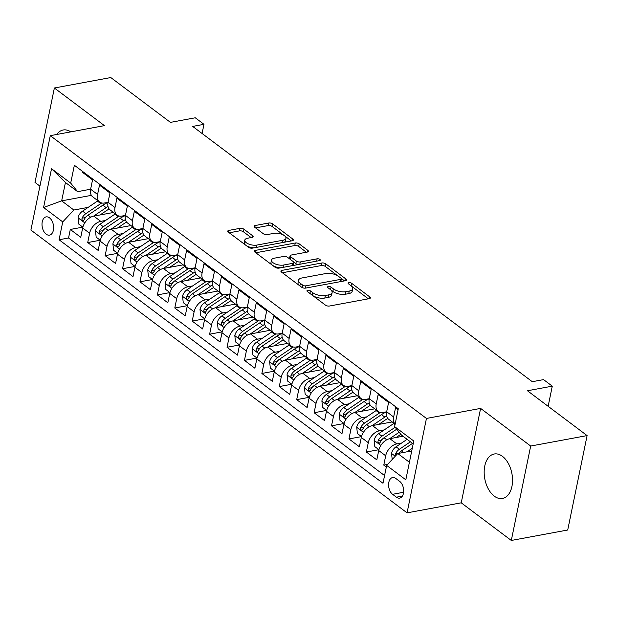 <?xml version="1.0" encoding="UTF-8"?>
<svg xmlns="http://www.w3.org/2000/svg" width="618" height="618" viewBox="0 0 618 618"><rect width="100%" height="100%" fill="white"/><g stroke="black" fill="none" stroke-linecap="round" stroke-linejoin="round"><path stroke-width="0.93" d="M307.687 290.313A1.993 0.873 11.6 0 0 306.937 290.815A1.993 0.873 11.6 0 0 307.331 291.503L325.501 305.153A2.843 1.244 11.6 0 0 329.425 306.034L369.294 298.649A2.843 1.244 11.6 0 0 370.375 297.93A2.843 1.244 11.6 0 0 369.803 296.949L351.634 283.299A1.993 0.873 11.6 0 0 348.892 282.681A1.993 0.873 11.6 0 0 348.135 283.183A1.993 0.873 11.6 0 0 348.537 283.871L350.885 285.64A9.1 3.994 11.6 0 1 352.716 288.784A9.1 3.994 11.6 0 1 349.27 291.063L345.949 291.681A9.1 3.994 11.6 0 1 333.388 288.876L331.039 287.115A1.993 0.873 11.6 0 0 328.289 286.497A1.993 0.873 11.6 0 0 327.532 286.999A1.993 0.873 11.6 0 0 327.934 287.687L330.282 289.456A9.1 3.994 11.6 0 1 332.113 292.6A9.1 3.994 11.6 0 1 328.668 294.879L325.346 295.497A9.1 3.994 11.6 0 1 312.785 292.693L310.437 290.931A1.993 0.873 11.6 0 0 307.687 290.313M494.269 496.138A22.603 13.805 -100.5 0 0 502.473 498.463A22.603 13.805 -100.5 0 0 512.538 480.248A22.603 13.805 -100.5 0 0 502.442 456.331A22.603 13.805 -100.5 0 0 494.238 454.006A22.603 13.805 -100.5 0 0 484.164 472.214A22.603 13.805 -100.5 0 0 494.269 496.138M46.141 234.168A9.278 5.662 -100.5 0 0 49.51 235.126A9.278 5.662 -100.5 0 0 53.635 227.656A9.278 5.662 -100.5 0 0 49.494 217.837A9.278 5.662 -100.5 0 0 46.126 216.887A9.278 5.662 -100.5 0 0 42.001 224.357A9.278 5.662 -100.5 0 0 46.141 234.168M243.932 229.208A2.843 1.244 11.6 0 0 240.008 228.336L228.822 230.406A2.843 1.244 11.6 0 0 227.748 231.124A2.843 1.244 11.6 0 0 228.32 232.105L248.49 247.27A2.843 1.244 11.6 0 0 252.414 248.142L292.283 240.757A2.843 1.244 11.6 0 0 293.365 240.039A2.843 1.244 11.6 0 0 292.793 239.058L272.615 223.894A2.843 1.244 11.6 0 0 268.691 223.021L255.18 225.524A2.843 1.244 11.6 0 0 254.106 226.242A2.843 1.244 11.6 0 0 254.678 227.223L263.307 233.712A2.843 1.244 11.6 0 0 267.231 234.585L273.936 233.341A7.609 3.337 11.6 0 1 282.109 234.4A7.609 3.337 11.6 0 1 285.964 238.309A7.609 3.337 11.6 0 1 283.083 240.217L256.833 245.083A7.609 3.337 11.6 0 1 248.66 244.025A7.609 3.337 11.6 0 1 244.805 240.116A7.609 3.337 11.6 0 1 247.687 238.208L252.059 237.397A2.843 1.244 11.6 0 0 253.141 236.679A2.843 1.244 11.6 0 0 252.569 235.697L243.932 229.208L243.407 231.765A2.843 1.244 11.6 0 0 239.483 230.885L229.224 232.785M530.684 446.041L480.611 408.405L461.237 502.82L511.302 540.456L530.684 446.041L587.1 435.59L527.455 390.754L552.276 386.157L543.57 379.614L532.283 381.7L192.685 126.42L203.971 124.326L195.257 117.783L170.437 122.379L110.792 77.544L54.369 87.995L34.994 182.41L39.923 186.118M480.611 408.405L426.451 418.44L50.282 135.666L104.442 125.632L54.369 87.995M281.986 270.375A2.843 1.244 11.6 0 0 280.912 271.086A2.843 1.244 11.6 0 0 281.484 272.067L301.654 287.231A2.843 1.244 11.6 0 0 305.578 288.104L345.447 280.719A2.843 1.244 11.6 0 0 346.528 280.008A2.843 1.244 11.6 0 0 345.956 279.027L325.779 263.863A2.843 1.244 11.6 0 0 321.854 262.99L281.986 270.375L281.615 272.167M275.072 267.246L254.902 252.082A2.843 1.244 11.6 0 1 254.33 251.101A2.843 1.244 11.6 0 1 255.404 250.39L295.273 243.005A2.843 1.244 11.6 0 1 299.197 243.878L307.834 250.367A2.843 1.244 11.6 0 1 308.405 251.348A2.843 1.244 11.6 0 1 307.324 252.067L291.155 255.056A2.843 1.244 11.6 0 0 290.081 255.775A2.843 1.244 11.6 0 0 290.653 256.756L296.377 261.059A2.843 1.244 11.6 0 0 300.302 261.932L317.134 258.818A1.993 0.873 11.6 0 1 319.274 259.089A1.993 0.873 11.6 0 1 320.286 260.116A1.993 0.873 11.6 0 1 319.529 260.618L278.996 268.119A2.843 1.244 11.6 0 1 275.072 267.246M587.1 435.59L567.718 530.005L511.302 540.456M82.827 227.138L70.297 229.456L80.749 237.312L82.657 228.003L89.625 233.233A11.595 7.648 -53.1 0 1 100.749 221.36L105.578 220.464M100.247 240.232L87.717 242.55L98.162 250.406L100.077 241.09L107.038 246.327A11.595 7.648 -53.1 0 1 118.162 234.446L122.99 233.558M117.659 253.318L105.13 255.643L115.581 263.5L117.49 254.183L124.457 259.421A11.595 7.648 -53.1 0 1 135.581 247.54L140.41 246.644M135.072 266.412L122.542 268.73L132.994 276.586L134.909 267.277L141.87 272.507A11.595 7.648 -53.1 0 1 152.994 260.634L157.822 259.738M152.492 279.506L139.962 281.823L150.406 289.68L152.322 280.363L159.289 285.601A11.595 7.648 -53.1 0 1 170.406 273.72L175.242 272.832M169.904 292.592L157.374 294.917L167.826 302.774L169.734 293.457L176.702 298.695A11.595 7.648 -53.1 0 1 187.826 286.814L192.654 285.918M187.324 305.686L174.794 308.003L185.238 315.86L187.154 306.551L194.122 311.781A11.595 7.648 -53.1 0 1 205.238 299.908L210.074 299.012M204.736 318.78L192.206 321.097L202.658 328.954L204.566 319.637L211.534 324.875A11.595 7.648 -53.1 0 1 222.658 312.994L227.486 312.105M222.148 331.866L209.626 334.191L220.07 342.048L221.986 332.731L228.946 337.969A11.595 7.648 -53.1 0 1 240.07 326.088L244.898 325.192M239.568 344.96L227.038 347.285L237.49 355.134L239.398 345.825L246.366 351.063A11.595 7.648 -53.1 0 1 257.49 339.182L262.318 338.285M256.98 358.054L244.45 360.371L254.902 368.228L256.81 358.911L263.778 364.149A11.595 7.648 -53.1 0 1 274.902 352.268L279.73 351.379M274.4 371.14L261.87 373.465L272.314 381.321L274.23 372.005L281.198 377.243A11.595 7.648 -53.1 0 1 292.314 365.362L297.15 364.466M291.812 384.234L279.282 386.559L289.734 394.408L291.642 385.099L298.61 390.337A11.595 7.648 -53.1 0 1 309.734 378.455L314.562 377.559M309.232 397.328L296.702 399.645L307.146 407.501L309.062 398.185L316.03 403.423A11.595 7.648 -53.1 0 1 327.146 391.549L331.974 390.653M326.644 410.414L314.114 412.739L324.566 420.595L326.474 411.279L333.442 416.517A11.595 7.648 -53.1 0 1 344.566 404.635L349.394 403.739M344.056 423.508L331.526 425.833L341.978 433.681L343.894 424.373L350.854 429.61A11.595 7.648 -53.1 0 1 361.978 417.729L366.806 416.833M376.601 410.236A22.171 14.623 -53.1 0 0 376.099 410.568L361.221 420.603A7.679 5.068 -53.1 0 0 356.71 427.131L357.405 433.542L361.507 436.625L348.946 438.919L359.39 446.775L361.306 437.459L368.274 442.697A11.595 7.648 -53.1 0 1 379.39 430.823L384.226 429.927M378.888 449.695L366.358 452.013L376.81 459.869L378.718 450.553A11.595 7.648 -53.1 0 1 389.842 438.672L402.998 436.238M398.108 409.61L395.559 407.687L393.651 417.003A11.595 7.648 -53.1 0 0 395.134 424.095M388.598 402.457L378.146 394.601L376.231 403.909A11.595 7.648 -53.1 0 0 378.293 411.511A11.595 7.648 -53.1 0 0 383.168 412.445L386.675 411.797L388.598 402.457M376.231 403.909L369.27 398.68L371.179 389.363L360.727 381.507L358.819 390.823A11.595 7.648 -53.1 0 0 360.881 398.417A11.595 7.648 -53.1 0 0 365.748 399.359L369.263 398.703A11.595 7.648 126.9 0 0 371.325 406.273L378.293 411.511M360.881 398.417L353.913 393.179A11.595 7.648 126.9 0 1 351.851 385.586L353.766 376.269L343.314 368.413L341.406 377.729A11.595 7.648 -53.1 0 0 343.461 385.323A11.595 7.648 -53.1 0 0 348.336 386.265L351.843 385.617M343.461 385.323L336.501 380.085A11.595 7.648 126.9 0 1 334.438 372.492L336.346 363.175L325.902 355.327L323.986 364.635A11.595 7.648 -53.1 0 0 326.049 372.229A11.595 7.648 -53.1 0 0 330.916 373.172L334.431 372.523M326.049 372.229L319.081 366.999A11.595 7.648 126.9 0 1 317.019 359.398L318.934 350.089L308.482 342.233L306.574 351.549A11.595 7.648 -53.1 0 0 308.629 359.143A11.595 7.648 -53.1 0 0 313.504 360.085L317.019 359.429M308.629 359.143L301.669 353.905A11.595 7.648 126.9 0 1 299.606 346.312L301.514 336.995L291.07 329.139L289.154 338.455A11.595 7.648 -53.1 0 0 291.217 346.049A11.595 7.648 -53.1 0 0 296.092 346.992L299.599 346.343M291.217 346.049L284.249 340.812A11.595 7.648 126.9 0 1 282.194 333.218L284.102 323.902L273.65 316.053L271.742 325.362A11.595 7.648 -53.1 0 0 273.805 332.955A11.595 7.648 -53.1 0 0 278.672 333.898L282.187 333.249M273.805 332.955L266.837 327.725A11.595 7.648 126.9 0 1 264.774 320.124L266.69 310.815L256.238 302.959L254.322 312.275A11.595 7.648 -53.1 0 0 256.385 319.869A11.595 7.648 -53.1 0 0 261.26 320.804L264.767 320.155M256.385 319.869L249.417 314.632A11.595 7.648 126.9 0 1 247.362 307.038L249.27 297.721L238.826 289.865L236.91 299.182A11.595 7.648 -53.1 0 0 238.973 306.775A11.595 7.648 -53.1 0 0 243.84 307.718L247.354 307.069M238.973 306.775L232.005 301.538A11.595 7.648 126.9 0 1 229.942 293.944L231.858 284.628L221.406 276.779L219.498 286.088A11.595 7.648 -53.1 0 0 221.553 293.681A11.595 7.648 -53.1 0 0 226.427 294.624L229.942 293.975M221.553 293.681L214.593 288.451A11.595 7.648 126.9 0 1 212.53 280.85L214.438 271.541L203.994 263.685L202.078 273.001A11.595 7.648 -53.1 0 0 204.141 280.595A11.595 7.648 -53.1 0 0 209.015 281.53L212.522 280.881M204.141 280.595L197.173 275.358A11.595 7.648 126.9 0 1 195.11 267.764L197.026 258.448L186.574 250.591L184.666 259.908A11.595 7.648 -53.1 0 0 186.729 267.501A11.595 7.648 -53.1 0 0 191.595 268.444L195.11 267.795M186.729 267.501L179.761 262.264A11.595 7.648 126.9 0 1 177.698 254.67L179.614 245.354L169.162 237.505L167.246 246.814A11.595 7.648 -53.1 0 0 169.309 254.407A11.595 7.648 -53.1 0 0 174.183 255.35L177.69 254.701M169.309 254.407L162.341 249.17A11.595 7.648 126.9 0 1 160.286 241.576L162.194 232.268L151.742 224.411L149.834 233.728A11.595 7.648 -53.1 0 0 151.897 241.321A11.595 7.648 -53.1 0 0 156.763 242.256L160.278 241.607M149.834 233.728L142.866 228.49L144.782 219.174L134.33 211.317L132.422 220.634A11.595 7.648 -53.1 0 0 134.477 228.227A11.595 7.648 -53.1 0 0 139.351 229.17L142.858 228.513A11.595 7.648 126.9 0 0 144.929 236.084L151.897 241.321M132.422 220.634L125.454 215.396L127.362 206.08L116.918 198.224L115.002 207.54A11.595 7.648 -53.1 0 0 117.065 215.134A11.595 7.648 -53.1 0 0 121.931 216.076L125.446 215.427A11.595 7.648 126.9 0 0 127.517 222.99L134.477 228.227M115.002 207.54L108.034 202.302L109.95 192.994L99.498 185.137L97.59 194.446A11.595 7.648 -53.1 0 0 99.645 202.047A11.595 7.648 -53.1 0 0 104.519 202.982L108.034 202.333A11.595 7.648 126.9 0 0 110.097 209.896L117.065 215.134M82.657 228.003A11.595 7.648 126.9 0 1 93.781 216.122L113.511 212.468M100.077 241.09A11.595 7.648 126.9 0 1 111.194 229.208L130.931 225.555M117.49 254.183A11.595 7.648 126.9 0 1 128.614 242.302L148.343 238.648M134.909 267.277A11.595 7.648 126.9 0 1 146.026 255.396L165.755 251.742M152.322 280.363A11.595 7.648 126.9 0 1 163.446 268.49L183.175 264.828M169.734 293.457A11.595 7.648 126.9 0 1 180.858 281.576L200.587 277.922M187.154 306.551A11.595 7.648 126.9 0 1 198.278 294.67L218.007 291.016M204.566 319.637A11.595 7.648 126.9 0 1 215.69 307.764L235.419 304.102M221.986 332.731A11.595 7.648 126.9 0 1 233.102 320.85L252.832 317.196M239.398 345.825A11.595 7.648 126.9 0 1 250.522 333.944L270.251 330.29M256.81 358.911A11.595 7.648 126.9 0 1 267.934 347.038L287.664 343.384M274.23 372.005A11.595 7.648 126.9 0 1 285.354 360.124L305.083 356.47M291.642 385.099A11.595 7.648 126.9 0 1 302.766 373.218L322.496 369.564M309.062 398.185A11.595 7.648 126.9 0 1 320.178 386.312L339.915 382.658M326.474 411.279A11.595 7.648 126.9 0 1 337.598 399.398L357.328 395.744M343.894 424.373A11.595 7.648 126.9 0 1 355.01 412.492L374.74 408.838M361.306 437.459A11.595 7.648 126.9 0 1 372.43 425.586L392.16 421.932M399.668 481.36L395.837 478.486A8.984 5.485 -100.5 0 0 392.577 477.56A8.984 5.485 -100.5 0 0 388.575 484.798A8.984 5.485 -100.5 0 0 392.584 494.307L396.416 497.181A8.984 5.485 -100.5 0 0 399.676 498.108A8.984 5.485 -100.5 0 0 403.678 490.87A8.984 5.485 -100.5 0 0 399.668 481.36M426.451 418.44L407.069 512.855L30.9 230.074L50.282 135.666M70.297 229.456L68.544 238.007L59.065 239.761L382.99 483.261L386.659 465.4L397.783 453.519L411.743 450.939M59.065 239.761L62.735 221.901L43.577 207.501L51.533 168.714L70.691 183.113L74.361 165.253L398.286 408.753L394.624 426.613L413.774 441.013L405.817 479.8L386.659 465.4M387.602 464.396L383.778 465.107L385.686 455.79A11.595 7.648 -53.1 0 1 396.81 443.909L401.638 443.013M395.126 424.157L388.745 419.359A11.595 7.648 -53.1 0 1 386.683 411.766L393.651 417.003M82.264 171.186L82.086 172.043L92.53 179.9L90.622 189.216L77.629 191.65L65.438 182.488L61.661 200.858L73.851 210.02L88.165 207.37M366.358 452.013L368.274 442.697M348.946 438.919L350.854 429.61M331.526 425.833L333.442 416.517M314.114 412.739L316.03 403.423M296.702 399.645L298.61 390.337M279.282 386.559L281.198 377.243M261.87 373.465L263.778 364.149M244.45 360.371L246.366 351.063M227.038 347.285L228.946 337.969M209.626 334.191L211.534 324.875M192.206 321.097L194.122 311.781M174.794 308.003L176.702 298.695M157.374 294.917L159.289 285.601M139.962 281.823L141.87 272.507M122.542 268.73L124.457 259.421M105.13 255.643L107.038 246.327M87.717 242.55L89.625 233.233M68.544 238.007L384.574 475.566M383.778 465.107L386.327 467.023M91.371 195.358L61.661 200.858L43.577 207.501M397.783 453.519L409.417 462.264M413.187 443.894L401.553 435.149L394.624 426.613M461.237 502.82L407.069 512.855M202.086 133.488L203.971 124.326M548.143 406.304L552.276 386.157M70.691 183.113L77.629 191.65M97.59 194.446L90.622 189.216A11.595 7.648 126.9 0 0 92.685 196.81L99.645 202.047M73.851 210.02L62.735 221.901M51.533 168.714L65.438 182.488M70.776 131.866A22.603 13.805 -100.5 0 0 63.206 129.989A22.603 13.805 -100.5 0 0 56.802 134.454M312.901 295.69A9.1 3.994 11.6 0 0 324.821 298.046L325.346 295.497M332.113 292.6L331.588 295.149A9.1 3.994 11.6 0 1 328.143 297.428L324.821 298.046M352.716 288.784L352.19 291.333A9.1 3.994 11.6 0 1 348.745 293.612L345.423 294.23A9.1 3.994 11.6 0 1 332.863 291.433L330.839 289.912M368.367 298.818L351.441 286.095M337.853 275.883L325.261 266.412A2.843 1.244 11.6 0 0 321.337 265.539L282.387 272.754M344.52 280.889L341.206 278.401M302.874 285.246A1.993 0.873 11.6 0 0 305.616 285.856L340.618 279.375A1.993 0.873 11.6 0 0 341.375 278.873A1.993 0.873 11.6 0 0 340.974 278.185L338.494 276.323A9.1 3.994 11.6 0 0 325.933 273.519L302.009 277.953A9.1 3.994 11.6 0 0 298.564 280.232A9.1 3.994 11.6 0 0 300.394 283.376L302.874 285.246L302.38 287.648M340.773 281.584A1.993 0.873 11.6 0 0 340.85 281.422L341.375 278.873M298.564 280.232L298.038 282.789A9.1 3.994 11.6 0 0 299.313 285.47M255.806 252.77L294.755 245.555L295.273 243.005M306.397 252.237L298.679 246.427A2.843 1.244 11.6 0 0 294.755 245.555M290.081 255.775L289.556 258.324A2.843 1.244 11.6 0 0 289.834 259.05M293.565 261.893L295.852 263.608A2.843 1.244 11.6 0 0 298.448 264.519M274.377 258.169A7.609 3.337 11.6 0 0 271.495 260.078A7.609 3.337 11.6 0 0 275.35 263.986A7.609 3.337 11.6 0 0 283.523 265.045L292.77 263.33A2.843 1.244 11.6 0 0 293.851 262.619A2.843 1.244 11.6 0 0 293.28 261.63L287.548 257.327A2.843 1.244 11.6 0 0 283.623 256.455L274.377 258.169M271.495 260.078L270.97 262.627A7.609 3.337 11.6 0 0 280.927 267.764M293.125 265.508A2.843 1.244 11.6 0 0 293.326 265.168L293.851 262.619M251.132 237.567L243.407 231.765M244.805 240.116L244.28 242.665A7.609 3.337 11.6 0 0 245.307 244.875M246.397 245.694A7.609 3.337 11.6 0 0 254.237 247.803M284.172 242.256A7.609 3.337 11.6 0 0 285.439 240.865L285.964 238.309M283.84 235.28L272.098 226.451A2.843 1.244 11.6 0 0 268.173 225.578L255.589 227.903M291.356 240.927L284.937 236.099M407.015 451.812L412.291 448.251M392.206 459.475L391.542 453.311A7.679 5.068 -53.1 0 1 396.053 446.791L407.107 439.328M398.865 453.318A7.679 5.068 -53.1 0 1 401.453 450.846L412.507 443.384M410.414 441.816L399.359 449.278A7.679 5.068 126.9 0 0 395.52 453.836L395.644 455.806M395.52 453.836L398.772 453.233A3.909 2.58 -53.1 0 1 399.962 452.067M396.13 437.513L400.873 434.315M389.595 438.726L399.197 432.245M378.919 449.719L374.825 446.636L374.129 440.217A7.679 5.068 -53.1 0 1 378.633 433.697L393.511 423.654A22.171 14.623 -53.1 0 1 394.014 423.322M395.149 427.27L381.947 436.184A7.679 5.068 126.9 0 0 378.108 440.742L377.938 441.909L378.687 443.183L379.444 443.214L380.201 442.31A7.679 5.068 -53.1 0 1 384.033 437.753L396.717 429.193M378.108 440.742L381.352 440.14A3.909 2.58 -53.1 0 1 382.55 438.973M378.718 424.419L385.516 419.831A18.401 12.136 -53.1 0 1 387.826 418.471M372.175 425.632L384.805 417.111A22.171 14.623 -53.1 0 1 386.652 415.968M380.356 412.438A22.171 14.623 126.9 0 0 379.406 413.056L364.527 423.091A7.679 5.068 126.9 0 0 360.696 427.648L360.526 428.815L361.275 430.089L362.024 430.12L362.781 429.224A7.679 5.068 -53.1 0 1 366.621 424.666L381.491 414.624A22.171 14.623 -53.1 0 1 386.644 411.951M360.696 427.648L363.94 427.053A3.909 2.58 -53.1 0 1 365.138 425.887M361.298 411.325L368.096 406.737A18.401 12.136 -53.1 0 1 370.406 405.377M354.763 412.546L367.386 404.017A22.171 14.623 -53.1 0 1 369.24 402.874M344.095 423.531L339.993 420.449L339.297 414.037A7.679 5.068 -53.1 0 1 343.809 407.517L358.679 397.474A22.171 14.623 -53.1 0 1 359.182 397.142M362.944 399.344A22.171 14.623 126.9 0 0 361.993 399.962L347.115 410.004A7.679 5.068 126.9 0 0 343.276 414.562L343.106 415.721L343.855 416.995L344.612 417.026L345.369 416.13A7.679 5.068 -53.1 0 1 349.201 411.573L364.079 401.53A22.171 14.623 -53.1 0 1 369.232 398.857M343.276 414.562L346.528 413.96A3.909 2.58 -53.1 0 1 347.718 412.793M343.886 398.239L350.684 393.651A18.401 12.136 -53.1 0 1 352.994 392.283M337.343 399.452L349.973 390.931A22.171 14.623 -53.1 0 1 351.82 389.788M326.675 410.445L322.573 407.362L321.885 400.943A7.679 5.068 -53.1 0 1 326.389 394.423L341.267 384.381A22.171 14.623 -53.1 0 1 341.769 384.048M345.524 386.258A22.171 14.623 126.9 0 0 344.574 386.868L329.695 396.91A7.679 5.068 126.9 0 0 325.864 401.468L325.694 402.635L326.443 403.909L327.192 403.94L327.949 403.036A7.679 5.068 -53.1 0 1 331.789 398.479L346.667 388.444A22.171 14.623 -53.1 0 1 351.82 385.763M325.864 401.468L329.108 400.866A3.909 2.58 -53.1 0 1 330.306 399.699M326.466 385.145L333.264 380.557A18.401 12.136 -53.1 0 1 335.582 379.197M319.931 386.358L332.561 377.837A22.171 14.623 -53.1 0 1 334.408 376.694M309.263 397.351L305.161 394.269L304.465 387.857A7.679 5.068 -53.1 0 1 308.977 381.329L323.847 371.294A22.171 14.623 -53.1 0 1 324.357 370.962M328.112 373.164A22.171 14.623 126.9 0 0 327.161 373.782L312.283 383.817A7.679 5.068 126.9 0 0 308.444 388.374L308.274 389.541L309.031 390.815L309.78 390.846L310.537 389.95A7.679 5.068 -53.1 0 1 314.377 385.393L329.247 375.35A22.171 14.623 -53.1 0 1 334.4 372.677M308.444 388.374L311.696 387.772A3.909 2.58 -53.1 0 1 312.886 386.613M309.054 372.051L315.852 367.463A18.401 12.136 -53.1 0 1 318.162 366.103M302.511 373.264L315.141 364.744A22.171 14.623 -53.1 0 1 316.995 363.6M291.843 384.257L287.741 381.175L287.053 374.763A7.679 5.068 -53.1 0 1 291.557 368.243L306.435 358.201A22.171 14.623 -53.1 0 1 306.937 357.868M310.692 360.07A22.171 14.623 126.9 0 0 309.742 360.688L294.871 370.73A7.679 5.068 126.9 0 0 291.032 375.288L290.862 376.447L291.611 377.722L292.368 377.752L293.125 376.856A7.679 5.068 -53.1 0 1 296.957 372.299L311.835 362.256A22.171 14.623 -53.1 0 1 316.988 359.583M291.032 375.288L294.276 374.686A3.909 2.58 -53.1 0 1 295.474 373.519M291.642 358.965L298.44 354.377A18.401 12.136 -53.1 0 1 300.75 353.009M285.099 360.178L297.729 351.657A22.171 14.623 -53.1 0 1 299.575 350.514M274.431 371.171L270.329 368.089L269.633 361.669A7.679 5.068 -53.1 0 1 274.145 355.149L289.023 345.107A22.171 14.623 -53.1 0 1 289.525 344.774M293.28 346.984A22.171 14.623 126.9 0 0 292.329 347.594L277.451 357.637A7.679 5.068 126.9 0 0 273.619 362.194L273.45 363.361L274.199 364.635L274.948 364.666L275.705 363.763A7.679 5.068 -53.1 0 1 279.545 359.205L294.415 349.17A22.171 14.623 -53.1 0 1 299.568 346.489M273.619 362.194L276.864 361.592A3.909 2.58 -53.1 0 1 278.054 360.425M274.222 345.871L281.02 341.283A18.401 12.136 -53.1 0 1 283.33 339.923M267.687 347.084L280.309 338.564A22.171 14.623 -53.1 0 1 282.163 337.42M257.011 358.077L252.916 354.995L252.221 348.583A7.679 5.068 -53.1 0 1 256.725 342.055L271.603 332.02A22.171 14.623 -53.1 0 1 272.105 331.688M275.867 333.89A22.171 14.623 126.9 0 0 274.91 334.508L260.039 344.543A7.679 5.068 126.9 0 0 256.2 349.1L256.03 350.267L256.779 351.542L257.536 351.572L258.293 350.676A7.679 5.068 -53.1 0 1 262.125 346.119L277.003 336.076A22.171 14.623 -53.1 0 1 282.156 333.403M256.2 349.1L259.444 348.498A3.909 2.58 -53.1 0 1 260.641 347.339M256.81 332.778L263.608 328.189A18.401 12.136 -53.1 0 1 265.918 326.829M250.267 333.99L262.897 325.47A22.171 14.623 -53.1 0 1 264.743 324.326M239.599 344.983L235.497 341.901L234.809 335.489A7.679 5.068 -53.1 0 1 239.313 328.961L254.191 318.927A22.171 14.623 -53.1 0 1 254.693 318.594M258.448 320.796A22.171 14.623 126.9 0 0 257.497 321.414L242.619 331.449A7.679 5.068 126.9 0 0 238.787 336.014L238.618 337.173L239.367 338.448L240.116 338.479L240.873 337.582A7.679 5.068 -53.1 0 1 244.713 333.025L259.591 322.982A22.171 14.623 -53.1 0 1 264.736 320.309M238.787 336.014L242.032 335.412A3.909 2.58 -53.1 0 1 243.229 334.245M239.39 319.684L246.188 315.103A18.401 12.136 -53.1 0 1 248.498 313.735M232.855 320.904L245.477 312.384A22.171 14.623 -53.1 0 1 247.331 311.24M222.186 331.897L218.084 328.807L217.389 322.395A7.679 5.068 -53.1 0 1 221.901 315.875L236.771 305.833A22.171 14.623 -53.1 0 1 237.273 305.501M241.035 307.71A22.171 14.623 126.9 0 0 240.085 308.32L225.207 318.363A7.679 5.068 126.9 0 0 221.368 322.92L221.198 324.087L221.955 325.362L222.704 325.392L223.461 324.489A7.679 5.068 -53.1 0 1 227.293 319.931L242.171 309.896A22.171 14.623 -53.1 0 1 247.324 307.216M221.368 322.92L224.62 322.318A3.909 2.58 -53.1 0 1 225.809 321.151M221.978 306.598L228.776 302.009A18.401 12.136 -53.1 0 1 231.086 300.649M215.435 307.81L228.065 299.29A22.171 14.623 -53.1 0 1 229.911 298.146M204.767 318.803L200.665 315.721L199.977 309.309A7.679 5.068 -53.1 0 1 204.481 302.781L219.359 292.747A22.171 14.623 -53.1 0 1 219.861 292.414M223.616 294.616A22.171 14.623 126.9 0 0 222.665 295.234L207.795 305.269A7.679 5.068 126.9 0 0 203.955 309.827L203.786 310.993L204.535 312.268L205.292 312.299L206.041 311.402A7.679 5.068 -53.1 0 1 209.881 306.837L224.759 296.802A22.171 14.623 -53.1 0 1 229.911 294.129M203.955 309.827L207.2 309.224A3.909 2.58 -53.1 0 1 208.397 308.065M204.566 293.504L211.356 288.915A18.401 12.136 -53.1 0 1 213.674 287.555M198.023 294.716L210.653 286.196A22.171 14.623 -53.1 0 1 212.499 285.053M187.354 305.709L183.252 302.627L182.557 296.215A7.679 5.068 -53.1 0 1 187.069 289.688L201.939 279.653A22.171 14.623 -53.1 0 1 202.449 279.321M206.203 281.522A22.171 14.623 126.9 0 0 205.253 282.14L190.375 292.175A7.679 5.068 126.9 0 0 186.536 296.74L186.373 297.899L187.123 299.174L187.872 299.205L188.629 298.309A7.679 5.068 -53.1 0 1 192.468 293.751L207.339 283.708A22.171 14.623 -53.1 0 1 212.492 281.036M186.536 296.74L189.788 296.138A3.909 2.58 -53.1 0 1 190.977 294.971M187.146 280.41L193.944 275.829A18.401 12.136 -53.1 0 1 196.254 274.462M180.611 281.63L193.233 273.102A22.171 14.623 -53.1 0 1 195.087 271.966M169.935 292.615L165.84 289.533L165.145 283.121A7.679 5.068 -53.1 0 1 169.649 276.601L184.527 266.559A22.171 14.623 -53.1 0 1 185.029 266.227M188.791 268.436A22.171 14.623 126.9 0 0 187.833 269.046L172.963 279.089A7.679 5.068 126.9 0 0 169.123 283.647L168.953 284.813L169.703 286.088L170.46 286.111L171.217 285.215A7.679 5.068 -53.1 0 1 175.048 280.657L189.927 270.622A22.171 14.623 -53.1 0 1 195.079 267.942M169.123 283.647L172.368 283.044A3.909 2.58 -53.1 0 1 173.565 281.878M169.734 267.324L176.532 262.735A18.401 12.136 -53.1 0 1 178.841 261.375M163.191 268.536L175.821 260.016A22.171 14.623 -53.1 0 1 177.667 258.872M152.522 279.529L148.42 276.447L147.725 270.035A7.679 5.068 -53.1 0 1 152.237 263.507L167.115 253.465A22.171 14.623 -53.1 0 1 167.617 253.133M171.371 255.342A22.171 14.623 126.9 0 0 170.421 255.952L155.543 265.995A7.679 5.068 126.9 0 0 151.711 270.553L151.541 271.719L152.291 272.994L153.04 273.025L153.797 272.129A7.679 5.068 -53.1 0 1 157.636 267.563L172.507 257.528A22.171 14.623 -53.1 0 1 177.66 254.855M151.711 270.553L154.956 269.95A3.909 2.58 -53.1 0 1 156.153 268.791M152.314 254.23L159.112 249.641A18.401 12.136 -53.1 0 1 161.422 248.281M145.778 255.443L158.401 246.922A22.171 14.623 -53.1 0 1 160.255 245.779M135.11 266.435L131.008 263.353L130.313 256.941A7.679 5.068 -53.1 0 1 134.824 250.414L149.695 240.379A22.171 14.623 -53.1 0 1 150.197 240.047M153.959 242.248A22.171 14.623 126.9 0 0 153.009 242.866L138.131 252.901A7.679 5.068 126.9 0 0 134.291 257.467L134.121 258.625L134.871 259.9L135.628 259.931L136.385 259.035A7.679 5.068 -53.1 0 1 140.216 254.477L155.095 244.434A22.171 14.623 -53.1 0 1 160.247 241.762M134.291 257.467L137.544 256.864A3.909 2.58 -53.1 0 1 138.733 255.697M134.902 241.136L141.7 236.555A18.401 12.136 -53.1 0 1 144.009 235.188M128.359 242.356L140.989 233.828A22.171 14.623 -53.1 0 1 142.835 232.692M117.69 253.341L113.588 250.259L112.901 243.847A7.679 5.068 -53.1 0 1 117.405 237.327L132.283 227.285A22.171 14.623 -53.1 0 1 132.785 226.953M136.539 229.162A22.171 14.623 126.9 0 0 135.589 229.772L120.711 239.815A7.679 5.068 126.9 0 0 116.879 244.373L116.709 245.531L117.459 246.814L118.208 246.837L118.965 245.941A7.679 5.068 -53.1 0 1 122.804 241.383L137.683 231.341A22.171 14.623 -53.1 0 1 142.835 228.668M116.879 244.373L120.124 243.77A3.909 2.58 -53.1 0 1 121.321 242.604M117.482 228.05L124.28 223.461A18.401 12.136 -53.1 0 1 126.597 222.101M110.946 229.263L123.577 220.742A22.171 14.623 -53.1 0 1 125.423 219.599M100.278 240.255L96.176 237.173L95.481 230.761A7.679 5.068 -53.1 0 1 99.992 224.234L114.863 214.191A22.171 14.623 -53.1 0 1 115.373 213.859M119.127 216.068A22.171 14.623 126.9 0 0 118.177 216.679L103.299 226.721A7.679 5.068 126.9 0 0 99.459 231.279L99.289 232.445L100.046 233.72L100.796 233.751L101.553 232.855A7.679 5.068 -53.1 0 1 105.392 228.289L120.263 218.254A22.171 14.623 -53.1 0 1 125.415 215.574M99.459 231.279L102.712 230.676A3.909 2.58 -53.1 0 1 103.901 229.51M100.07 214.956L106.868 210.367A18.401 12.136 -53.1 0 1 109.177 209.008M93.527 216.169L106.157 207.648A22.171 14.623 -53.1 0 1 108.011 206.505M82.858 227.161L78.756 224.079L78.069 217.667A7.679 5.068 -53.1 0 1 82.573 211.14L97.451 201.105A22.171 14.623 -53.1 0 1 97.953 200.773M101.707 202.974A22.171 14.623 126.9 0 0 100.757 203.592L85.887 213.627A7.679 5.068 126.9 0 0 82.047 218.185L81.877 219.351L82.627 220.626L83.384 220.657L84.133 219.761A7.679 5.068 -53.1 0 1 87.972 215.203L102.851 205.161A22.171 14.623 -53.1 0 1 108.003 202.488M82.047 218.185L85.292 217.59A3.909 2.58 -53.1 0 1 86.489 216.424M93.781 216.122L100.749 221.36M111.194 229.208L118.162 234.446M128.614 242.302L135.581 247.54M146.026 255.396L152.994 260.634M163.446 268.49L170.406 273.72M180.858 281.576L187.826 286.814M198.278 294.67L205.238 299.908M215.69 307.764L222.658 312.994M233.102 320.85L240.07 326.088M250.522 333.944L257.49 339.182M267.934 347.038L274.902 352.268M285.354 360.124L292.314 365.362M302.766 373.218L309.734 378.455M320.178 386.312L327.146 391.549M337.598 399.398L344.566 404.635M355.01 412.492L361.978 417.729M372.43 425.586L379.39 430.823M389.842 438.672L396.81 443.909M160.286 241.576L167.246 246.814M177.698 254.67L184.666 259.908M195.11 267.764L202.078 273.001M212.53 280.85L219.498 286.088M229.942 293.944L236.91 299.182M247.362 307.038L254.322 312.275M264.774 320.124L271.742 325.362M282.194 333.218L289.154 338.455M299.606 346.312L306.574 351.549M317.019 359.398L323.986 364.635M334.438 372.492L341.406 377.729M351.851 385.586L358.819 390.823M378.718 450.553L385.686 455.79M402.388 496.076L396.416 497.181M403.608 492.26L392.584 494.307M312.268 295.211L312.785 292.693M328.143 297.428L328.668 294.879M330.522 289.633L331.039 287.115M332.863 291.433L333.388 288.876M345.423 294.23L345.949 291.681M348.745 293.612L349.27 291.063M351.117 285.817L351.634 283.299M369.456 298.61L369.803 296.949M309.919 293.45L310.437 290.931M321.337 265.539L321.854 262.99M325.261 266.412L325.779 263.863M345.609 280.688L345.956 279.027M305.145 288.158L305.616 285.856M340.139 281.7L340.618 279.375M299.877 285.895L300.394 283.376M255.033 252.19L255.404 250.39M298.679 246.427L299.197 243.878M307.494 252.028L307.834 250.367M290.136 259.274L290.653 256.756M295.852 263.608L296.377 261.059M299.823 264.265L300.302 261.932M316.655 261.144L317.134 258.818M283.044 267.37L283.523 265.045M292.291 265.663L292.77 263.33M252.221 237.358L252.569 235.697M256.354 247.409L256.833 245.083M282.604 242.55L283.083 240.217M254.809 227.324L255.18 225.524M268.173 225.578L268.691 223.021M272.098 226.451L272.615 223.894M292.445 240.719L292.793 239.058M228.451 232.206L228.822 230.406M239.483 230.885L240.008 228.336M391.557 453.473L395.242 456.238M401.453 450.846L403.577 452.446M396.053 446.791L399.359 449.278M374.145 440.379L380.85 445.423M393.511 423.654L394.995 424.775M384.033 437.753L386.752 439.8M378.633 433.697L381.947 436.184M356.733 427.293L363.438 432.33M381.491 414.624L384.805 417.111M376.099 410.568L379.406 413.056M366.621 424.666L369.332 426.706M361.221 420.603L364.527 423.091M339.313 414.199L346.018 419.243M364.079 401.53L367.386 404.017M358.679 397.474L361.993 399.962M349.201 411.573L351.92 413.612M343.809 407.517L347.115 410.004M321.901 401.105L328.606 406.15M346.667 388.444L349.973 390.931M341.267 384.381L344.574 386.868M331.789 398.479L334.508 400.526M326.389 394.423L329.695 396.91M304.481 388.019L311.194 393.056M329.247 375.35L332.561 377.837M323.847 371.294L327.161 373.782M314.377 385.393L317.088 387.432M308.977 381.329L312.283 383.817M287.069 374.925L293.774 379.962M311.835 362.256L315.141 364.744M306.435 358.201L309.742 360.688M296.957 372.299L299.676 374.338M291.557 368.243L294.871 370.73M269.649 361.831L276.362 366.876M294.415 349.17L297.729 351.657M289.023 345.107L292.329 347.594M279.545 359.205L282.256 361.244M274.145 355.149L277.451 357.637M252.237 348.745L258.942 353.782M277.003 336.076L280.309 338.564M271.603 332.02L274.91 334.508M262.125 346.119L264.844 348.158M256.725 342.055L260.039 344.543M234.825 335.651L241.53 340.688M259.591 322.982L262.897 325.47M254.191 318.927L257.497 321.414M244.713 333.025L247.424 335.064M239.313 328.961L242.619 331.449M217.405 322.557L224.11 327.602M242.171 309.896L245.477 312.384M236.771 305.833L240.085 308.32M227.293 319.931L230.012 321.97M221.901 315.875L225.207 318.363M199.993 309.464L206.698 314.508M224.759 296.802L228.065 299.29M219.359 292.747L222.665 295.234M209.881 306.837L212.6 308.884M204.481 302.781L207.795 305.269M182.573 296.377L189.286 301.414M207.339 283.708L210.653 286.196M201.939 279.653L205.253 282.14M192.468 293.751L195.18 295.79M187.069 289.688L190.375 292.175M165.161 283.283L171.866 288.328M189.927 270.622L193.233 273.102M184.527 266.559L187.833 269.046M175.048 280.657L177.768 282.696M169.649 276.601L172.963 279.089M147.748 270.19L154.454 275.234M172.507 257.528L175.821 260.016M167.115 253.465L170.421 255.952M157.636 267.563L160.348 269.61M152.237 263.507L155.543 265.995M130.328 257.103L137.034 262.14M155.095 244.434L158.401 246.922M149.695 240.379L153.009 242.866M140.216 254.477L142.936 256.516M134.824 250.414L138.131 252.901M112.916 244.01L119.622 249.054M137.683 231.341L140.989 233.828M132.283 227.285L135.589 229.772M122.804 241.383L125.524 243.422M117.405 237.327L120.711 239.815M95.496 230.916L102.202 235.96M120.263 218.254L123.577 220.742M114.863 214.191L118.177 216.679M105.392 228.289L108.104 230.336M99.992 224.234L103.299 226.721M78.084 217.83L84.79 222.866M102.851 205.161L106.157 207.648M97.451 201.105L100.757 203.592M87.972 215.203L90.692 217.242M82.573 211.14L85.887 213.627"/></g></svg>
